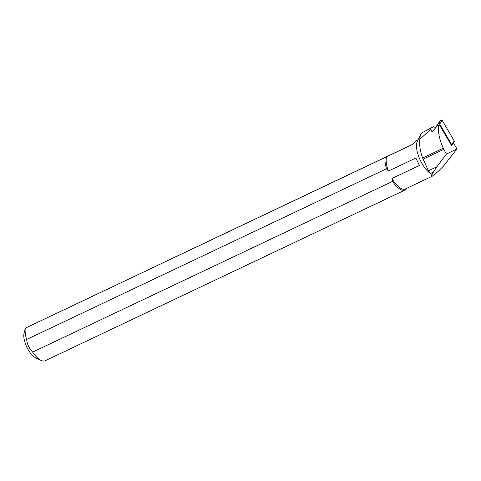 <?xml version="1.0" encoding="UTF-8"?>
<svg xmlns="http://www.w3.org/2000/svg" width="481" height="481" viewBox="0 0 481 481"><rect width="100%" height="100%" fill="white"/><g stroke="black" fill="none" stroke-linecap="round" stroke-linejoin="round"><path stroke-width="0.72" d="M453.487 142.995L456.95 148.918L443.35 166.258L438.516 171.098L432.281 176.196C431.313 176.647 431.265 176.046 432.124 174.393A19.438 7.846 -115.4 0 1 419.871 159.355A19.438 7.846 -115.4 0 1 417.334 141.276L420.905 134.079A24.651 9.951 64.6 0 1 421.53 133.063L431.108 127.928L430.868 129.161L431.992 131.926L437.439 125.763L438.546 126.299L439.893 125.637L451.521 145.496A1.004 0.842 -142 0 0 451.611 144.462L439.634 124.008A1.004 0.842 -142 0 0 437.993 123.785L435.089 128.355M438.077 123.677L440.68 120.34A1.004 0.842 38 0 1 442.322 120.563L454.298 141.017A1.004 0.842 38 0 1 454.28 141.973L451.593 145.418M437.439 125.763L438.179 125.397L439.893 125.637M430.868 129.161L419.829 139.364C419.24 145.232 420.172 151.443 422.625 157.996L428.427 170.779L430.573 173.413A19.691 7.949 64.6 0 0 432.034 174.272L436.874 166.775L446.392 154.094L443.795 149.357L423.124 159.163M420.905 134.079A24.651 9.951 64.6 0 0 419.829 139.364M431.108 127.928L433.814 126.599L435.485 127.73M413.107 144.102L25.331 328.144L413.011 144.234L416.588 140.614L417.989 139.953M438.546 126.299C437.938 132.413 439.514 139.712 443.272 148.202L443.795 149.357M456.95 148.918L446.392 154.094M386.556 156.782A19.438 7.846 64.6 0 0 388.407 171.038L415.879 158.008L419.432 165.458L391.961 178.487A19.438 7.846 64.6 0 0 405.399 188.949L432.281 176.196M26.623 339.49C27.261 344.33 29.269 348.539 32.642 352.116A20.244 8.171 64.6 0 0 41.047 360.389L35.726 357.882A15.176 6.127 -115.4 0 1 26.798 347.041A15.176 6.127 -115.4 0 1 24.05 333.267L25.331 328.144A20.244 8.171 64.6 0 0 26.623 339.49L386.508 168.765A20.244 8.171 -115.4 0 1 385.233 157.419M41.047 360.389A20.244 8.171 64.6 0 0 45.19 360.72L405.08 189.995A20.244 8.171 -115.4 0 1 392.532 181.397L32.642 352.116M388.407 171.038L386.508 168.765M406.794 188.287A20.244 8.171 -115.4 0 1 405.08 189.995M392.532 181.397L391.961 178.487M415.879 158.008L419.432 165.458M438.714 123.437L440.68 120.34L442.322 120.563L454.298 141.017L453.511 142.256M451.611 144.462L454.298 141.017M442.322 120.563L439.634 124.008M436.874 166.775L428.427 170.779M433.399 172.072L430.573 173.413M443.272 148.202L422.625 157.996M438.035 123.725L440.722 120.28"/></g></svg>
